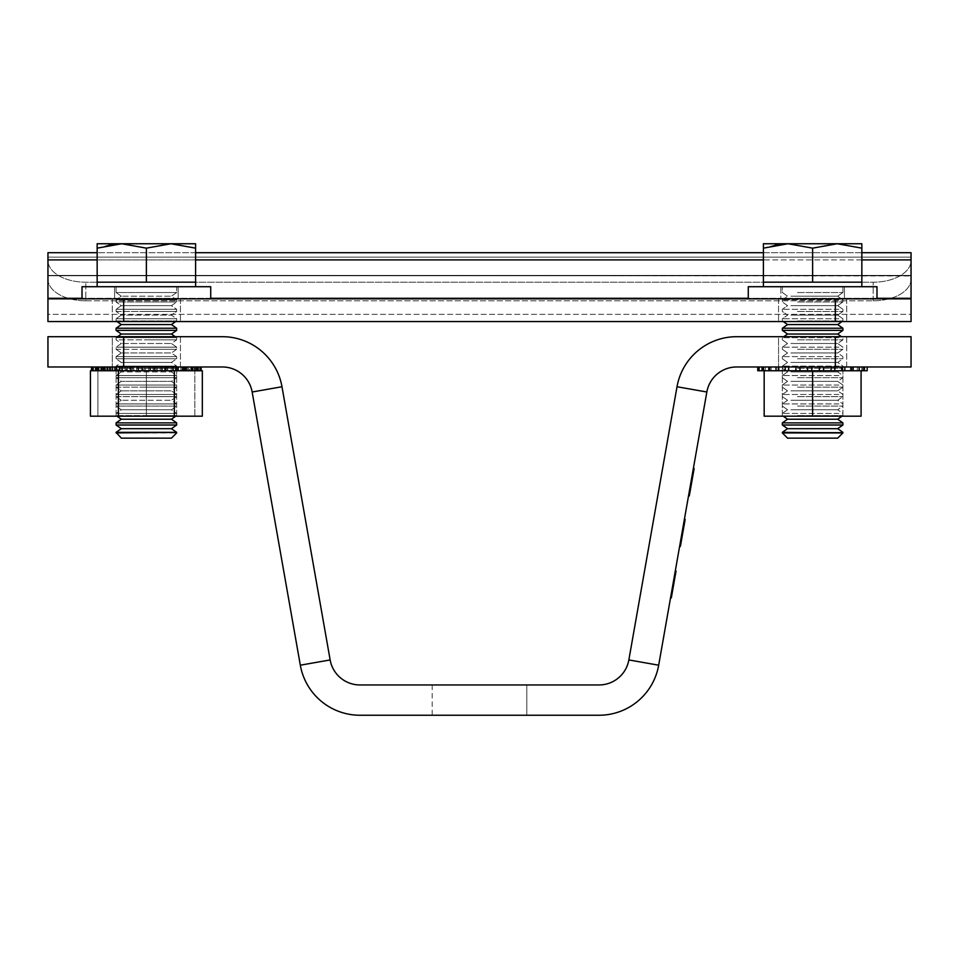 <?xml version="1.0" encoding="UTF-8"?>
<svg xmlns="http://www.w3.org/2000/svg" width="959" height="959" viewBox="0 0 959 959"><rect width="100%" height="100%" fill="white"/><g stroke="black" fill="none" stroke-linecap="round" stroke-linejoin="round"><path stroke-width="0.72" stroke-dasharray="4.79 3.6" d="M526.815 684.954L432.185 684.954L526.815 684.954L432.185 684.954L526.815 684.954L432.185 684.954L526.815 684.954L526.815 715.246L432.185 715.246L526.815 715.246L432.185 715.246L526.815 715.246L432.185 715.246L526.815 715.246L526.815 684.954L526.815 715.246M432.185 684.954L432.185 715.246M846.701 336.693L846.701 366.973L778.552 366.973L846.701 366.973L778.552 366.973L846.701 366.973L846.701 336.693L778.552 336.693L778.552 366.973L778.552 336.693L846.701 336.693M180.448 336.693L180.448 366.973L112.299 366.973L180.448 366.973L112.299 366.973L180.448 366.973L180.448 336.693L112.299 336.693L112.299 366.973L112.299 336.693L180.448 336.693M690.06 491.523L693.657 471.181L689.281 495.947L688.538 495.815L693.381 468.376L688.538 495.815L693.381 468.376L688.538 495.815L689.281 495.947L690.06 491.523L689.317 491.392M690.492 489.138L694.004 469.179L693.261 469.047L688.658 495.144L693.261 469.047L688.658 495.144L693.261 469.047L689.737 489.006L693.261 469.047L694.004 469.179L689.401 495.276L688.658 495.144L689.401 495.276L694.004 469.179L693.261 469.047L694.004 469.179L690.492 489.138L689.737 489.006M693.117 474.214L694.124 468.507L693.381 468.376L690.959 482.089L693.381 468.376L694.124 468.507L693.117 474.214L692.374 474.082M682.089 532.401L679.679 546.091L684.27 519.994L680.422 546.222L685.026 520.126L680.422 546.222L679.679 546.091L684.27 519.994L679.559 546.762L684.27 519.994L679.679 546.091L680.422 546.222L679.679 546.091L680.422 546.222L683.204 530.459L680.422 546.222L679.679 546.091L680.422 546.222L683.18 530.591L680.422 546.222L679.679 546.091L680.422 546.222L685.026 520.126L684.27 519.994L685.026 520.126L684.27 519.994L685.026 520.126L680.422 546.222L679.679 546.091L680.422 546.222L682.305 535.518L681.561 535.386L682.305 535.518L680.422 546.222L679.679 546.091L680.422 546.222L684.546 522.799L680.89 543.549L680.147 543.417L683.683 523.338L680.147 543.417L680.89 543.549L680.147 543.417L680.89 543.549L680.147 543.417L680.89 543.549L685.026 520.126L684.27 519.994L685.026 520.126L682.784 532.844L682.029 532.713L682.784 532.856L682.029 532.713L682.784 532.844L685.146 519.454L680.303 546.894L685.146 519.454L684.39 519.322L679.559 546.762L684.39 519.322L685.146 519.454L684.175 524.969L683.419 524.837M674.129 581.873L671.324 597.841L676.035 571.073L675.292 570.941L670.569 597.709L675.292 570.941L676.035 571.073L671.911 594.496L671.168 594.364L674.824 573.626L671.168 594.364L671.911 594.496L671.432 597.169L670.689 597.037L671.432 597.169L676.035 571.073L675.292 570.941L676.035 571.073L674.129 581.873L673.386 581.741M123.663 336.693L222.332 336.693A60.573 60.573 0 0 1 281.982 386.741L330.148 659.936A30.28 30.28 0 0 0 359.973 684.954L599.027 684.954A30.28 30.28 0 0 0 628.852 659.936L677.018 386.741L706.843 392.003L658.677 665.198A60.573 60.573 0 0 1 599.027 715.246L359.973 715.246A60.573 60.573 0 0 1 300.323 665.198L252.157 392.003A30.28 30.28 0 0 0 222.332 366.973L123.663 366.973L123.663 336.693L47.95 336.693L47.95 366.973L123.663 366.973M706.843 392.003A30.28 30.28 0 0 1 736.668 366.973L911.05 366.973L911.05 336.693L736.668 336.693A60.573 60.573 0 0 0 677.018 386.741M671.791 595.167L671.048 595.036M672.846 589.138L672.103 589.018L672.846 589.138M672.727 589.881L671.983 589.749M675.568 573.758L674.824 573.626L675.568 573.758L671.911 594.496L675.568 573.758L674.824 573.626L675.568 573.758M672.691 590.085L671.935 589.953M675.292 570.941L676.035 571.073L671.432 597.169L670.689 597.037M671.911 594.496L671.168 594.364M675.448 574.417L674.704 574.285M673.793 583.803L673.05 583.671M672.043 593.765L671.288 593.633M680.59 545.287L679.835 545.156M684.546 522.799L683.803 522.667L684.546 522.799M684.438 523.47L683.683 523.338M681.022 542.818L680.279 542.686M684.175 524.969L680.303 546.894L684.666 522.14L680.77 544.221L680.027 544.089L683.923 522.008L680.027 544.089L680.77 544.221L682.7 533.288L681.957 533.156M681.993 532.94L682.736 533.072L681.993 532.928M680.303 546.894L679.559 546.762M682.724 533.18L681.969 533.06M683.887 526.539L684.666 522.14L683.923 522.008L684.666 522.14L683.887 526.539L683.144 526.407M683.791 527.114L683.048 526.982M681.202 541.775L680.458 541.643M684.27 524.393L683.527 524.261M682.7 533.288L684.666 522.14L683.252 530.159L682.508 530.027L683.252 530.159L682.784 532.844L682.029 532.713L682.784 532.844L685.026 520.126L684.27 519.994L685.026 520.126L680.422 546.222L679.679 546.091L680.422 546.222L679.679 546.091L680.422 546.222L682.4 535.014L681.657 534.882M684.666 522.14L683.923 522.008M681.537 539.869L680.794 539.737M682.832 532.533L685.026 520.126L684.27 519.994M682.4 535.014L680.422 546.222M692.877 475.568L692.134 475.436L692.889 475.532M691.391 483.995L690.648 483.863M690.936 486.597L690.192 486.465M690.336 489.965L689.593 489.833L690.348 489.917M690.66 488.191L694.004 469.179L689.401 495.276L694.004 469.179L689.761 493.262L689.018 493.13L692.11 475.532L689.018 493.13L692.901 471.049L689.018 493.13L689.761 493.262L690.816 487.244L690.072 487.112L690.816 487.244L689.281 495.947L690.66 488.191L689.905 488.059M690.36 489.857L689.617 489.725M691.055 485.877L690.312 485.745M692.422 478.169L691.679 478.038M692.877 475.604L692.122 475.472M690.936 482.197L691.691 482.329L693.657 471.181L692.901 471.049L693.657 471.181L691.703 482.221L694.124 468.507L689.281 495.947L693.657 471.181L692.866 475.664L692.11 475.532L692.866 475.664L689.761 493.262L691.703 482.221L690.959 482.089L691.703 482.221L690.959 482.089L691.703 482.221L694.124 468.507L689.281 495.947L688.538 495.815L689.281 495.947L693.657 471.181L692.901 471.049L693.657 471.181L692.23 479.212L691.487 479.08L692.23 479.212L691.763 481.886L691.019 481.766M691.463 483.564L694.004 469.179L689.401 495.276L688.658 495.144L689.401 495.276L688.658 495.144L689.401 495.276L688.658 495.144L689.401 495.276L688.658 495.144L689.401 495.276L691.463 483.564L690.72 483.432M692.758 476.263L692.014 476.132M692.782 476.132L692.038 476M694.004 469.179L693.261 469.047L694.004 469.179M693.537 471.852L692.794 471.72L693.537 471.852M690.696 487.975L689.941 487.843M692.098 479.979L691.355 479.848M689.761 493.262L690.528 488.922L689.761 493.262L689.018 493.13L689.761 493.262L691.703 482.221L689.761 493.262L689.018 493.13M692.506 473.314L693.249 473.446L694.124 468.507L693.381 468.376M690.959 482.089L691.703 482.233L689.281 495.947M691.787 481.766L691.043 481.634M691.151 485.338L689.401 495.276L688.658 495.144L689.401 495.276L691.151 485.338L690.408 485.206M693.249 473.446L691.703 482.233M146.379 321.553L112.299 321.553L146.379 321.553M146.379 298.836L112.299 298.836L146.379 298.836M812.621 321.553L846.701 321.553L812.621 321.553M812.621 298.836L846.701 298.836L812.621 298.836M85.807 300.814L873.193 300.814L85.807 300.814A37.857 21.709 180 0 1 47.95 279.105L47.95 260.5A37.857 21.709 -0 0 0 85.807 282.21L873.193 282.21A37.857 21.709 -0 0 0 911.05 260.5L911.05 279.105A37.857 21.709 180 0 1 873.193 300.814A37.857 21.709 180 0 0 911.05 279.105L911.05 260.5A37.857 21.709 -0 0 1 873.193 282.21L85.807 282.21A37.857 21.709 -0 0 1 47.95 260.5L47.95 279.105A37.857 21.709 180 0 0 85.807 300.814L85.807 282.21L85.807 300.814M47.95 275.748L47.95 279.105L47.95 275.748L911.05 275.748L911.05 279.105L911.05 275.748L47.95 275.748M47.95 257.144L47.95 260.5L47.95 257.144L911.05 257.144L911.05 260.5L911.05 257.144L47.95 257.144L47.95 252.697L47.95 257.144M911.05 259.901L911.05 252.697L911.05 257.144L911.05 252.697L47.95 252.697L47.95 259.901L911.05 259.901L911.05 298.836L835.337 298.836L835.337 321.553L911.05 321.553L911.05 275.401L47.95 275.401L911.05 275.401L47.95 275.401L911.05 275.964L911.05 314.336L47.95 314.336L47.95 275.964L47.95 314.336L911.05 314.336L911.05 298.836L47.95 298.836L47.95 259.901M47.95 298.836L47.95 321.553L123.663 321.553L123.663 298.836L47.95 298.836L911.05 298.836M123.663 298.836L835.337 298.836M123.663 321.553L835.337 321.553M47.95 321.553L911.05 321.553L47.95 321.553L47.95 314.336L47.95 321.553M210.728 298.836L82.018 298.836L210.728 298.836L82.018 298.836L210.728 298.836L210.728 286.717L82.018 286.717L82.018 298.836M178.17 298.836L178.17 286.717L114.577 286.717L178.17 286.717L178.17 298.836L114.577 298.836L114.577 286.717L114.577 298.836L178.17 298.836M876.982 298.836L748.272 298.836L876.982 298.836L748.272 298.836L876.982 298.836L876.982 286.717L748.272 286.717L876.982 286.717L748.272 286.717L748.272 298.836M844.423 286.717L844.423 298.836L780.83 298.836L844.423 298.836L780.83 298.836L844.423 298.836L844.423 286.717L780.83 286.717L780.83 298.836L780.83 286.717L844.423 286.717M210.728 286.717L82.018 286.717L210.728 286.717M114.577 286.717L178.17 286.717L114.577 286.717M100.347 366.973L201.174 366.973L98.333 366.973L100.347 366.973L100.347 370.761L93.634 370.761L115.212 370.761L100.347 370.761M106.713 366.973L106.713 370.761M90.422 370.761L202.325 370.761M115.212 366.973L115.212 370.761M125.617 370.761L175.593 370.761L125.617 370.761M125.389 366.973L125.389 370.761M136.705 366.973L136.705 370.761M148.537 366.973L148.537 370.761L140.541 370.761L156.545 370.761L148.513 370.761M160.249 366.973L160.249 370.761M102.098 370.761L103.236 370.761L102.098 370.761M96.176 370.761L98.082 370.761L96.176 370.761M92.771 370.761L93.79 370.761L92.771 370.761M96.847 366.973L96.847 370.761M95.277 366.973L95.277 370.761M96.475 366.973L96.475 370.761M172.596 416.182L116.087 416.182L172.596 416.182M200.491 370.761L198.957 370.761L200.491 370.761M198.525 370.761L201.174 370.761L198.525 370.761M180.22 370.761L199.112 370.761L180.22 370.761M90.422 416.182L202.325 416.182M174.346 416.182L174.346 370.761M118.401 416.182L118.401 370.761M178.146 370.761L175.593 370.761L178.146 370.761M183.013 370.761L182.03 370.761L183.013 370.761M195.9 370.761L194.665 370.761L195.9 370.761L195.9 366.973M189.51 370.761L191.153 370.761L189.51 370.761L189.51 366.973M130.808 370.761L130.939 366.973M161.807 370.761L161.807 366.973M98.645 366.973L98.645 370.761M95.72 366.973L95.72 370.761M95.528 366.973L95.528 370.761M98.082 366.973L98.082 370.761M103.236 366.973L103.236 370.761M110.717 366.973L110.717 370.761M120.127 366.973L120.127 370.761M172.62 366.973L172.62 370.761M182.03 366.973L182.03 370.761M194.665 366.973L194.665 370.761M197.218 366.973L197.218 370.761M197.47 366.973L197.422 370.761L200.922 370.761L191.033 370.761L200.922 370.761L197.422 370.761L197.47 366.973M197.027 366.973L197.027 370.761M196.283 366.973L192.963 366.973L196.283 366.973L196.271 370.761M194.102 366.973L194.102 370.761M192.399 366.973L192.399 370.761M188.611 366.973L188.611 370.761M186.034 366.973L186.034 370.761M180.843 366.973L180.843 370.761M177.535 366.973L177.535 370.761M171.217 366.973L171.217 370.761M167.357 366.973L167.357 370.761M156.041 366.973L156.041 370.761M144.21 366.973L144.21 370.761M132.498 366.973L132.498 370.761M121.529 366.973L121.529 370.761M111.903 366.973L111.903 370.761M104.135 366.973L104.135 370.761M173.819 366.973L175.713 366.973L175.125 370.761L178.59 370.761L175.125 370.761L175.125 366.973L178.59 366.973L178.59 370.761L185.231 370.761L178.59 370.761L178.59 366.973L185.231 366.973L184.092 366.973L184.092 370.761L188.24 370.761L156.545 370.761L184.655 370.761L184.092 366.973L186.873 366.973L186.873 370.761L186.873 366.973L192.855 366.973L191.033 366.973L191.033 370.761L191.033 366.973L192.963 366.973L192.963 370.761L192.963 366.973L168.58 366.973L168.58 370.761L164.612 370.761L175.713 370.761L168.58 370.761L168.58 366.973L164.612 366.973L164.612 370.761L164.612 366.973L173.819 366.973M162.922 366.973L157.36 366.973L157.36 370.761L156.545 370.761L164.816 370.761L157.36 370.761L157.36 366.973L153.116 366.973L153.116 370.761L153.128 366.973L145.564 366.973L145.564 370.761L145.564 366.973L141.249 366.973L141.249 370.761L141.249 366.973L133.709 366.973L133.804 370.761L97.914 370.761L140.541 370.761L129.669 370.761L133.804 370.761L133.804 366.973L129.669 366.973L129.669 370.761L122.344 370.761L129.669 370.761L129.669 366.973L122.344 366.973L122.716 370.761L118.976 370.761L122.716 370.761L122.716 366.973L118.976 366.973L118.976 370.761L112.071 370.761L118.976 370.761L118.976 366.973L112.071 366.973L112.91 366.973L112.91 370.761L109.77 370.761L112.91 370.761L112.91 366.973L109.77 366.973L109.77 370.761L103.44 370.761L109.77 370.761L109.77 366.973L103.44 366.973L104.903 366.973L104.903 370.761L104.903 366.973L102.529 366.973L102.529 370.761L102.529 366.973L96.919 366.973L99.137 366.973L99.137 370.761L99.137 366.973L97.662 366.973L97.662 370.761L92.855 370.761L97.662 370.761L97.662 366.973L92.855 366.973L95.912 366.973L95.912 370.761L92.855 370.761L95.912 370.761L95.912 366.973L95.42 370.761L91.489 370.761L95.42 370.761L95.42 366.973L91.489 366.973L162.922 366.973M199.028 366.973L196.547 366.973L196.547 370.761L196.547 366.973L199.028 366.973M195.552 366.973L195.552 370.761L195.552 366.973L196.547 366.973L195.552 366.973M190.961 370.761L188.24 370.761L190.961 370.761M131.227 366.973L176.66 366.973L131.227 366.973M131.227 416.182L176.66 416.182L131.227 416.182M146.379 416.182L97.914 416.182L194.833 416.182L146.379 416.182L146.379 370.761L146.379 416.182M97.914 416.182L97.914 370.761L96.919 370.761L97.914 370.761L97.914 416.182M194.833 416.182L194.833 370.761L194.833 416.182M851.484 366.973L851.484 370.761L851.484 366.973L851.484 370.761L850.345 370.761L850.345 366.973L859.108 366.973L850.345 366.973L853.126 366.973L850.345 366.973L850.345 370.761L851.484 370.761L844.843 370.761L844.843 366.973L851.484 366.973L844.843 366.973L844.843 370.761L851.484 370.761L841.379 370.761L841.379 366.973L841.379 370.761L841.379 366.973L851.484 366.973L823.613 366.973L844.843 366.973L834.833 366.973L841.966 366.973L841.379 370.761L844.843 370.761L819.214 370.761L864.431 370.761L857.286 370.761L861.086 370.761L861.086 416.182L764.167 416.182L861.086 416.182L861.086 370.761L867.176 370.761L861.805 370.761L862.8 370.761L862.8 366.973L862.8 370.761L867.176 370.761L863.675 370.761L867.176 370.761L863.675 370.761L867.176 370.761L867.176 366.973L862.8 366.973L867.176 366.973L863.675 366.973L863.675 370.761L863.675 366.973L867.176 366.973L861.805 366.973L861.805 370.761L861.805 366.973L862.8 366.973L862.8 370.761L862.8 366.973L867.176 366.973L863.675 366.973L863.675 370.761L863.675 366.973L867.176 366.973L867.176 370.761L867.176 366.973M834.833 366.973L830.866 366.973L830.866 370.761L830.866 366.973L830.866 370.761L830.866 366.973L834.833 366.973L834.833 370.761M861.086 370.761L861.086 416.182L812.621 416.182L812.621 370.761L812.621 416.182L764.167 416.182L764.167 370.761L765.39 370.761L764.167 370.761L765.39 370.761L765.39 366.973L759.108 366.973L765.39 366.973L763.172 366.973L765.39 366.973L763.915 366.973L765.39 366.973L765.39 370.761L764.167 370.761L764.167 416.182L764.167 370.761L768.782 370.761L768.782 366.973L763.172 366.973L768.782 366.973L768.782 370.761L771.156 370.761L771.156 366.973L763.172 366.973L785.229 366.973L768.782 366.973L776.023 366.973L769.693 366.973L771.156 366.973L771.156 370.761L806.795 370.761L799.962 370.761L800.058 366.973L788.598 366.973L819.382 366.973L819.37 370.761L819.37 366.973L811.817 366.973L811.817 370.761L806.795 370.761L814.766 370.761L764.167 370.761L819.214 370.761L811.817 370.761L811.817 366.973L807.502 366.973L807.502 370.761L807.502 366.973L799.962 366.973L800.058 370.761L763.172 370.761L851.484 370.761M795.91 366.973L795.91 370.761M785.229 366.973L778.324 366.973L785.229 366.973L785.229 370.761L785.229 366.973L788.969 366.973L788.969 370.761L788.969 366.973L785.229 366.973L785.229 370.761M776.023 366.973L779.164 366.973L776.023 366.973L776.023 370.761M859.216 366.973L853.126 366.973L864.431 366.973L859.216 366.973L859.216 370.761L859.216 366.973L864.431 366.973L857.286 366.973L857.286 370.761L857.286 366.973L859.216 366.973L859.216 370.761M797.48 366.973L842.913 366.973L797.48 366.973M797.48 416.182L842.913 416.182L797.48 416.182M764.167 370.761L763.172 370.761L764.167 370.761L763.172 370.761L764.167 370.761L763.915 366.973L759.108 366.973L763.915 366.973L763.915 370.761L757.742 370.761L762.165 370.761L757.742 370.761L757.742 366.973L761.662 366.973L761.662 370.761L761.662 366.973L757.742 366.973L762.165 366.973L762.165 370.761L762.165 366.973L761.662 370.761L761.662 366.973L757.742 366.973M853.126 366.973L853.126 370.761M823.613 366.973L811.817 366.973L831.069 366.973L823.613 366.973L823.613 370.761L823.613 366.973L819.37 366.973L823.613 366.973L823.613 370.761M779.164 366.973L779.164 370.761L779.164 366.973M862.537 366.973L864.431 366.973L861.805 366.973L861.805 370.761L861.805 366.973L862.537 366.973M857.286 366.973L857.286 370.761L857.286 366.973M850.345 366.973L850.345 370.761L850.345 366.973M812.621 416.182L812.621 370.761M819.214 370.761L814.766 370.761L819.214 370.761M858.94 370.761L854.493 370.761L858.94 370.761M799.962 366.973L800.058 370.761M844.843 366.973L844.843 370.761M819.37 366.973L819.37 370.761M811.817 366.973L807.502 366.973L811.817 366.973L811.817 370.761M807.502 366.973L807.502 370.761M788.969 366.973L788.969 370.761L788.969 366.973M771.156 366.973L771.156 370.761L771.156 366.973M768.782 366.973L768.782 370.761M765.39 366.973L765.39 370.761L765.39 366.973M763.915 366.973L763.915 370.761L763.915 366.973M762.165 366.973L762.165 370.761L762.165 366.973L759.108 366.973L762.165 366.973M842.913 432.917L782.34 432.341L842.913 432.341L786.404 432.341L842.913 432.341L837.686 438.143L787.567 438.143L837.686 438.143L787.567 438.143L782.34 432.917M790.923 428.685L837.686 428.685L790.923 428.685M786.404 425.017L827.773 425.017L786.404 425.017M842.913 425.017L782.34 425.017L782.34 422.871L842.913 422.871L786.404 422.871L842.913 422.871L842.913 425.017L837.686 428.685L787.567 428.685L782.34 432.341M790.923 419.215L837.686 419.215L790.923 419.215M797.48 415.559L842.913 415.559L797.48 415.559M838.849 413.413L782.34 413.413L838.849 413.413M790.923 409.757L837.686 409.757L790.923 409.757M797.48 406.089L842.913 406.089L797.48 406.089M838.849 403.943L782.34 403.943L838.849 403.943M790.923 400.287L837.686 400.287L790.923 400.287M797.48 396.63L842.913 396.63L797.48 396.63M838.849 394.485L782.34 394.485L838.849 394.485M790.923 390.828L837.686 390.828L790.923 390.828M797.48 387.16L842.913 387.16L797.48 387.16M838.849 385.027L782.34 385.027L838.849 385.027M790.923 381.358L837.686 381.358L790.923 381.358M797.48 377.702L842.913 377.702L797.48 377.702M838.849 375.556L782.34 375.556L838.849 375.556M790.923 371.9L837.686 371.9L790.923 371.9M797.48 368.232L842.913 368.232L797.48 368.232M838.849 366.098L782.34 366.098L838.849 366.098M790.923 362.43L837.686 362.43L790.923 362.43M797.48 358.774L842.913 358.774L797.48 358.774M838.849 356.628L782.34 356.628L838.849 356.628M790.923 352.972L837.686 352.972L790.923 352.972M797.48 349.304L842.913 349.304L797.48 349.304M838.849 347.17L782.34 347.17L838.849 347.17M790.923 343.502L837.686 343.502L790.923 343.502M797.48 339.846L842.913 339.846L797.48 339.846M838.849 337.7L782.34 337.7L838.849 337.7M790.923 334.044L837.686 334.044L790.923 334.044M786.404 330.376L827.773 330.376L786.404 330.376M842.913 330.376L782.34 330.376L782.34 328.242L842.913 328.242L786.404 328.242L842.913 328.242L842.913 330.376L837.686 334.044L787.567 334.044L783.791 336.693M790.923 324.574L837.686 324.574L790.923 324.574M797.48 320.917L842.913 320.917L797.48 320.917M838.849 318.772L782.34 318.772L838.849 318.772M790.923 315.115L837.686 315.115L790.923 315.115M797.48 311.447L842.913 311.447L797.48 311.447M838.849 309.313L782.34 309.313L838.849 309.313M790.923 305.645L837.686 305.645L790.923 305.645M797.48 301.989L842.913 301.989L797.48 301.989M838.849 299.843L782.34 299.843L838.849 299.843M790.923 296.187L837.686 296.187L790.923 296.187M797.48 292.531L842.913 292.531L797.48 292.531M837.231 286.717L763.412 286.717L837.231 286.717M763.412 286.717L763.412 282.174L861.841 282.174L837.231 282.174L861.841 282.174L861.841 248.153L837.231 243.754L861.841 243.754L861.841 248.153L837.231 243.754L812.621 248.153L788.022 243.754L837.231 243.754L788.022 243.754L763.412 248.153L763.412 243.754L861.841 243.754L861.841 248.153L861.841 243.754L837.231 243.754L861.841 248.153L861.841 282.174L763.412 282.174L861.841 282.174L861.841 248.153M797.48 286.717L842.913 286.717L797.48 286.717M837.231 243.754L812.621 248.153L788.022 243.754L763.412 243.754L788.022 243.754L812.621 248.153L812.621 282.174L812.621 248.153L833.251 243.886M788.022 243.754L763.412 248.153L763.412 243.754L763.412 282.174L763.412 248.153L775.292 245.001M842.002 416.182L837.686 419.215L787.567 419.215L782.34 422.871M842.002 321.553L837.686 324.574L787.567 324.574L782.34 328.242M763.412 282.174L763.412 248.153M812.621 282.174L812.621 248.153M176.66 432.917L116.087 432.341L176.66 432.341L116.087 432.917L176.66 432.917L171.433 438.143L121.314 438.143L116.087 432.917M146.379 428.685L121.314 428.685L146.379 428.685M176.66 425.017L146.379 425.017L176.66 425.017L176.66 422.871L116.087 422.871L176.66 422.871L116.087 422.871L116.087 425.017L176.66 425.017L171.433 428.685L121.314 428.685L116.087 432.341M146.379 419.215L121.314 419.215L146.379 419.215M116.087 422.871L121.314 419.215L171.433 419.215L176.66 415.559L116.087 415.559L176.66 415.559L146.379 415.559L176.66 415.559L176.66 413.413L116.087 413.413L176.66 413.413L116.087 413.413L176.66 413.413L171.433 409.757L121.314 409.757L171.433 409.757L176.66 406.089L146.379 406.089L176.66 406.089L176.66 403.943L116.087 403.943L176.66 403.943L116.087 403.943L176.66 403.943L171.433 400.287L121.314 400.287L171.433 400.287L176.66 396.63L146.379 396.63L176.66 396.63L176.66 394.485L116.087 394.485L176.66 394.485L116.087 394.485L176.66 394.485L171.433 390.828L121.314 390.828L171.433 390.828L176.66 387.16L146.379 387.16L176.66 387.16L176.66 385.027L116.087 385.027L176.66 385.027L116.087 385.027L176.66 385.027L171.433 381.358L121.314 381.358L171.433 381.358L176.66 377.702L146.379 377.702L176.66 377.702L176.66 375.556L116.087 375.556L176.66 375.556L116.087 375.556L176.66 375.556L171.433 371.9L121.314 371.9L171.433 371.9L176.66 368.232L146.379 368.232L176.66 368.232L176.66 366.098L116.087 366.098L176.66 366.098L116.087 366.098L176.66 366.098L171.433 362.43L121.314 362.43L171.433 362.43L176.66 358.774L146.379 358.774L176.66 358.774L176.66 356.628L116.087 356.628L176.66 356.628L116.087 356.628L176.66 356.628L171.433 352.972L121.314 352.972L171.433 352.972L176.66 349.304L146.379 349.304L176.66 349.304L176.66 347.17L116.087 347.17L176.66 347.17L116.087 347.17L176.66 347.17L171.433 343.502L121.314 343.502L171.433 343.502L176.66 339.846L146.379 339.846L176.66 339.846L176.66 337.7L116.087 337.7L176.66 337.7L116.087 337.7L176.66 337.7L171.433 334.044L121.314 334.044L146.379 334.044L121.314 334.044L116.087 337.7L116.087 339.846L176.66 339.846L116.087 339.846L116.087 337.7L117.537 336.693M116.998 416.182L116.087 415.559L116.087 413.413L121.314 409.757L116.087 406.089L116.087 403.943L121.314 400.287L116.087 396.63L116.087 394.485L121.314 390.828L116.087 387.16L116.087 385.027L121.314 381.358L116.087 377.702L116.087 375.556L121.314 371.9L116.087 368.232L116.087 366.098L121.314 362.43L116.087 358.774L116.087 356.628L121.314 352.972L116.087 349.304L116.087 347.17L121.314 343.502L116.087 339.846L121.314 343.502L116.087 347.17L116.087 349.304L176.66 349.304L116.087 349.304L121.314 352.972L116.087 356.628L116.087 358.774L176.66 358.774L116.087 358.774L121.314 362.43L116.087 366.098L116.087 368.232L176.66 368.232L116.087 368.232L121.314 371.9L116.087 375.556L116.087 377.702L176.66 377.702L116.087 377.702L121.314 381.358L116.087 385.027L116.087 387.16L176.66 387.16L116.087 387.16L121.314 390.828L116.087 394.485L116.087 396.63L176.66 396.63L116.087 396.63L121.314 400.287L116.087 403.943L116.087 406.089L176.66 406.089L116.087 406.089L121.314 409.757L116.087 413.413L116.087 415.559L121.314 419.215M176.66 330.376L146.379 330.376L176.66 330.376L176.66 328.242L116.087 328.242L176.66 328.242L116.087 328.242L116.087 330.376L176.66 330.376L171.433 334.044M146.379 324.574L121.314 324.574L146.379 324.574M175.761 321.553L176.66 320.917L146.379 320.917L176.66 320.917L176.66 318.772L116.087 318.772L176.66 318.772L116.087 318.772L176.66 318.772L171.433 315.115L121.314 315.115L171.433 315.115L176.66 311.447L146.379 311.447L176.66 311.447L176.66 309.313L116.087 309.313L176.66 309.313L116.087 309.313L176.66 309.313L171.433 305.645L121.314 305.645L171.433 305.645L176.66 301.989L146.379 301.989L176.66 301.989L176.66 299.843L116.087 299.843L176.66 299.843L116.087 299.843L176.66 299.843L171.433 296.187L121.314 296.187L171.433 296.187L176.66 292.531L146.379 292.531L176.66 292.531L176.66 286.717L116.087 286.717L176.66 286.717L116.087 286.717L176.66 286.717L176.66 292.531L116.087 292.531L116.087 286.717L116.087 292.531L176.66 292.531L171.433 296.187L176.66 299.843L176.66 301.989L116.087 301.989L116.087 299.843L121.314 296.187L116.087 292.531L121.314 296.187L116.087 299.843L116.087 301.989L176.66 301.989L171.433 305.645L176.66 309.313L176.66 311.447L116.087 311.447L116.087 309.313L121.314 305.645L116.087 301.989L121.314 305.645L116.087 309.313L116.087 311.447L176.66 311.447L171.433 315.115L176.66 318.772L176.66 320.917L116.087 320.917L116.087 318.772L121.314 315.115L116.087 311.447L121.314 315.115L116.087 318.772L116.087 320.917L176.66 320.917L171.433 324.574L121.314 324.574L116.087 328.242M195.588 286.717L97.159 286.717L195.588 286.717L97.159 286.717L195.588 286.717L195.588 282.174L97.159 282.174L195.588 282.174L170.978 282.174L195.588 282.174L195.588 248.153L170.978 243.754L97.159 243.754L170.978 243.754L146.379 248.153L121.769 243.754L146.379 248.153L170.978 243.754L195.588 248.153L170.978 243.754L195.588 243.754L121.769 243.754L97.159 248.153L97.159 243.754L97.159 248.153L109.194 244.965M97.159 286.717L97.159 282.174L170.978 282.174L97.159 282.174L97.159 243.754L121.769 243.754L97.159 248.153L97.159 282.174L146.379 282.174L146.379 248.153L121.769 243.754M195.588 244.425L195.588 243.754L170.978 243.754L146.379 248.153L146.379 282.174L170.978 282.174L121.769 282.174L195.588 282.174L195.588 243.754L195.588 282.174L170.978 282.174L195.588 282.174M121.314 438.143L171.433 438.143L121.314 438.143M146.379 282.174L146.379 248.153M97.159 282.174L97.159 248.153M281.982 386.741L252.157 392.003M330.148 659.936L300.323 665.198M835.337 366.973L835.337 336.693M628.852 659.936L658.677 665.198M674.333 580.722L673.59 580.591M680.89 543.549L680.147 543.417M683.204 530.459L682.448 530.327L683.204 530.459M683.18 530.591L682.436 530.459L683.18 530.591M692.302 478.817L691.559 478.697M873.193 300.814L873.193 282.21L873.193 300.814M47.95 298.285L911.05 298.285M861.841 259.901L763.412 259.901M195.588 259.901L97.159 259.901M876.982 298.285L748.272 298.285M210.728 298.285L82.018 298.285M180.448 298.836L180.448 321.553L180.448 298.836M846.701 298.836L846.701 321.553L846.701 298.836M778.552 298.836L778.552 321.553L778.552 298.836M112.299 298.836L112.299 321.553L112.299 298.836M861.841 252.697L763.412 252.697M195.588 252.697L97.159 252.697M98.333 366.973L98.333 370.761M105.418 366.973L105.418 370.761M114.505 366.973L114.505 370.761M125.114 366.973L125.114 370.761M136.657 366.973L136.657 370.761M93.634 366.973L93.634 370.761M116.087 416.182L116.087 366.973L116.087 416.182M176.66 416.182L176.66 366.973L176.66 416.182M199.112 366.973L199.112 370.761M194.413 366.973L194.413 370.761M187.329 366.973L187.329 370.761M178.242 366.973L178.242 370.761M167.633 366.973L167.633 370.761M156.089 366.973L156.089 370.761M175.713 366.973L175.713 370.761L175.713 366.973M164.816 366.973L164.816 370.761L164.816 366.973M153.128 366.973L153.128 370.761L153.128 366.973M198.177 366.973L198.177 370.761L198.177 366.973M200.922 366.973L200.922 370.761L200.922 366.973M192.855 366.973L192.855 370.761L192.855 366.973M185.231 366.973L185.231 370.761L185.231 366.973M133.709 366.973L133.709 370.761L133.709 366.973M122.344 366.973L122.344 370.761L122.344 366.973M112.071 366.973L112.071 370.761L112.071 366.973M103.44 366.973L103.44 370.761L103.44 366.973M96.919 366.973L96.919 370.761L96.919 366.973M92.855 366.973L92.855 370.761L92.855 366.973M841.966 366.973L841.966 370.761M831.069 366.973L831.069 370.761M819.382 366.973L819.382 370.761M864.431 366.973L864.431 370.761M859.108 366.973L859.108 370.761M842.913 416.182L842.913 366.973L842.913 416.182M782.34 416.182L782.34 366.973L782.34 416.182M863.723 366.973L863.723 370.761L863.723 366.973M788.598 366.973L788.598 370.761M778.324 366.973L778.324 370.761M769.693 366.973L769.693 370.761M763.172 366.973L763.172 370.761M759.108 366.973L759.108 370.761M783.239 416.182L782.34 415.559L782.34 413.413L787.567 409.757L782.34 406.089L782.34 403.943L787.567 400.287L782.34 396.63L782.34 394.485L787.567 390.828L782.34 387.16L782.34 385.027L787.567 381.358L782.34 377.702L782.34 375.556L787.567 371.9L782.34 368.232L782.34 366.098L787.567 362.43L782.34 358.774L782.34 356.628L787.567 352.972L782.34 349.304L782.34 347.17L787.567 343.502L782.34 339.846L782.34 337.7L782.34 339.846L787.567 343.502L782.34 347.17L782.34 349.304L787.567 352.972L782.34 356.628L782.34 358.774L787.567 362.43L782.34 366.098L782.34 368.232L787.567 371.9L782.34 375.556L782.34 377.702L787.567 381.358L782.34 385.027L782.34 387.16L787.567 390.828L782.34 394.485L782.34 396.63L787.567 400.287L782.34 403.943L782.34 406.089L787.567 409.757L782.34 413.413L782.34 415.559L787.567 419.215M837.686 334.044L842.913 337.7L842.913 339.846L837.686 343.502L842.913 347.17L842.913 349.304L837.686 352.972L842.913 356.628L842.913 358.774L837.686 362.43L842.913 366.098L842.913 368.232L837.686 371.9L842.913 375.556L842.913 377.702L837.686 381.358L842.913 385.027L842.913 387.16L837.686 390.828L842.913 394.485L842.913 396.63L837.686 400.287L842.913 403.943L842.913 406.089L837.686 409.757L842.913 413.413L842.913 415.559L842.913 413.413L837.686 409.757L842.913 406.089L842.913 403.943L837.686 400.287L842.913 396.63L842.913 394.485L837.686 390.828L842.913 387.16L842.913 385.027L837.686 381.358L842.913 377.702L842.913 375.556L837.686 371.9L842.913 368.232L842.913 366.098L837.686 362.43L842.913 358.774L842.913 356.628L837.686 352.972L842.913 349.304L842.913 347.17L837.686 343.502L842.913 339.846L842.913 337.7L841.463 336.693M783.239 321.553L782.34 320.917L782.34 318.772L787.567 315.115L782.34 311.447L782.34 309.313L787.567 305.645L782.34 301.989L782.34 299.843L787.567 296.187L782.34 292.531L782.34 286.717L782.34 292.531L787.567 296.187L782.34 299.843L782.34 301.989L787.567 305.645L782.34 309.313L782.34 311.447L787.567 315.115L782.34 318.772L782.34 320.917L787.567 324.574M842.913 320.917L842.913 318.772L837.686 315.115L842.913 311.447L842.913 309.313L837.686 305.645L842.913 301.989L842.913 299.843L837.686 296.187L842.913 292.531L842.913 286.717L842.913 292.531L837.686 296.187L842.913 299.843L842.913 301.989L837.686 305.645L842.913 309.313L842.913 311.447L837.686 315.115L842.913 318.772L842.913 320.917M837.686 428.685L842.913 432.341M837.686 419.215L842.913 422.871M837.686 324.574L842.913 328.242M861.841 286.717L861.841 282.174M787.567 334.044L782.34 330.376M787.567 428.685L782.34 425.017M171.433 428.685L176.66 432.341M171.433 419.215L176.66 422.871M171.433 324.574L176.66 328.242M121.314 324.574L116.998 321.553M121.314 334.044L116.087 330.376M121.314 428.685L116.087 425.017M175.761 416.182L176.66 415.559L176.66 413.413L171.433 409.757L176.66 406.089L176.66 403.943L171.433 400.287L176.66 396.63L176.66 394.485L171.433 390.828L176.66 387.16L176.66 385.027L171.433 381.358L176.66 377.702L176.66 375.556L171.433 371.9L176.66 368.232L176.66 366.098L171.433 362.43L176.66 358.774L176.66 356.628L171.433 352.972L176.66 349.304L176.66 347.17L171.433 343.502L176.66 339.846L176.66 337.7L175.209 336.693"/><path stroke-width="1.44" d="M835.337 336.693L736.668 336.693A60.573 60.573 0 0 0 677.018 386.741L628.852 659.936L658.677 665.198L706.843 392.003A30.28 30.28 0 0 1 736.668 366.973L835.337 366.973L835.337 336.693L911.05 336.693L911.05 366.973L835.337 366.973M47.95 366.973L47.95 336.693L222.332 336.693A60.573 60.573 0 0 1 281.982 386.741L252.157 392.003A30.28 30.28 0 0 0 222.332 366.973L47.95 366.973M658.677 665.198A60.573 60.573 0 0 1 599.027 715.246L359.973 715.246A60.573 60.573 0 0 1 300.323 665.198L252.157 392.003M628.852 659.936A30.28 30.28 0 0 1 599.027 684.954L359.973 684.954A30.28 30.28 0 0 1 330.148 659.936L281.982 386.741M675.292 570.941L676.035 571.073L671.324 597.841L670.569 597.709M673.793 583.791L673.05 583.659M671.6 596.234L670.856 596.102M671.432 597.169L670.689 597.037L671.432 597.169M679.679 546.091L680.422 546.222L679.559 546.762M680.422 546.222L685.146 519.454L684.39 519.322M685.026 520.126L684.27 519.994M682.832 532.533L682.089 532.401M689.449 490.684L690.192 490.816L689.281 495.947L688.538 495.815M690.192 490.816L694.124 468.507L693.381 468.376M691.763 481.886L691.019 481.766M691.679 482.341L690.936 482.209M690.528 488.922L689.785 488.79M835.337 321.553L835.337 298.836L911.05 298.836L911.05 321.553L47.95 321.553L47.95 252.697L97.159 252.697M911.05 298.836L911.05 252.697L861.841 252.697M47.95 298.836L123.663 298.836L123.663 321.553M835.337 298.836L123.663 298.836M82.018 298.836L82.018 286.717L210.728 286.717L210.728 298.836M876.982 298.836L876.982 286.717L748.272 286.717L748.272 298.836M109.734 370.761L202.325 370.761L202.325 416.182L90.422 416.182L90.422 370.761L109.734 370.761L109.734 366.973M116.519 366.973L116.519 370.761M107.756 366.973L107.756 370.761M101.079 366.973L101.079 370.761M174.346 416.182L174.346 370.761M118.401 416.182L118.401 370.761M150.155 370.761L150.155 366.973L150.155 370.761M130.939 370.761L130.808 366.973M126.888 366.973L126.888 370.761M138.3 366.973L138.3 370.761M142.591 366.973L142.591 370.761L142.591 366.973M154.447 366.973L154.447 370.761M165.859 366.973L165.859 370.761M176.228 366.973L176.228 370.761M184.991 366.973L184.991 370.761M191.668 366.973L191.668 370.761M861.086 370.761L861.086 416.182L812.621 416.182L812.621 370.761L867.176 370.761L867.176 366.973M819.37 366.973L819.37 370.761M800.058 370.761L812.621 370.761M807.502 366.973L807.502 370.761M769.693 366.973L769.693 370.761L799.962 370.761L799.962 366.973M795.91 366.973L795.91 370.761M785.229 366.973L785.229 370.761M776.023 366.973L776.023 370.761M769.693 370.761L764.167 370.761L764.167 416.182L812.621 416.182M757.742 366.973L757.742 370.761L764.167 370.761M844.843 366.973L844.843 370.761M853.126 366.973L853.126 370.761M859.216 366.973L859.216 370.761M768.782 366.973L768.782 370.761M811.817 366.973L811.817 370.761M823.613 366.973L823.613 370.761M834.833 366.973L834.833 370.761M842.913 432.917L837.686 438.143L787.567 438.143L782.34 432.917L842.913 432.917L782.34 432.341L787.567 428.685L837.686 428.685L842.913 432.341M787.567 428.685L782.34 425.017L842.913 425.017L842.913 422.871L782.34 422.871L787.567 419.215L837.686 419.215L842.913 422.871M837.686 334.044L842.913 330.376L782.34 330.376L787.567 334.044L837.686 334.044L841.463 336.693M842.913 328.242L837.686 324.574L787.567 324.574L782.34 328.242L842.913 328.242L842.913 330.376M861.841 286.717L861.841 282.174L763.412 282.174L763.412 248.153L788.022 243.754L763.412 243.754L763.412 248.153M788.022 243.754L837.231 243.754L861.841 248.153L861.841 243.754L837.231 243.754L812.621 248.153L788.022 243.754L775.292 245.001M812.621 282.174L812.621 248.153M861.841 282.174L861.841 248.153M833.251 243.886L837.231 243.754M195.588 286.717L195.588 243.754L97.159 243.754L97.159 248.153L121.769 243.754L146.379 248.153L170.978 243.754L195.588 248.153L195.588 243.754M109.194 244.965L121.769 243.754M116.087 432.917L176.66 432.341L116.087 432.341L121.314 438.143L171.433 438.143L176.66 432.917M116.087 432.341L121.314 428.685L171.433 428.685L176.66 425.017L176.66 422.871L116.087 422.871L116.087 425.017L176.66 425.017M116.087 422.871L121.314 419.215L171.433 419.215L175.761 416.182M117.537 336.693L121.314 334.044L171.433 334.044L176.66 330.376L176.66 328.242L116.087 328.242L116.087 330.376L176.66 330.376M116.087 328.242L121.314 324.574L171.433 324.574L175.761 321.553M195.588 282.174L97.159 282.174L97.159 248.153M146.379 282.174L146.379 248.153M123.663 366.973L123.663 336.693M330.148 659.936L300.323 665.198M677.018 386.741L706.843 392.003M911.05 259.901L861.841 259.901M763.412 259.901L195.588 259.901M97.159 259.901L47.95 259.901M911.05 298.285L876.982 298.285M748.272 298.285L210.728 298.285M82.018 298.285L47.95 298.285M763.412 252.697L195.588 252.697M101.594 366.973L101.594 370.761M95.66 366.973L95.66 370.761M92.256 366.973L92.256 370.761M91.573 366.973L91.573 370.761M119.647 366.973L119.647 370.761M161.939 366.973L161.939 370.761M173.1 366.973L173.1 370.761M183.013 366.973L183.013 370.761M191.153 366.973L191.153 370.761M197.086 366.973L197.086 370.761M200.491 366.973L200.491 370.761M201.174 366.973L201.174 370.761M91.489 366.973L91.489 370.761M841.966 366.973L841.966 370.761M831.069 366.973L831.069 370.761M819.382 366.973L819.382 370.761M864.431 366.973L864.431 370.761M859.108 366.973L859.108 370.761M851.484 366.973L851.484 370.761M759.108 366.973L759.108 370.761M763.172 366.973L763.172 370.761M778.324 366.973L778.324 370.761M788.598 366.973L788.598 370.761M787.567 419.215L783.239 416.182M787.567 334.044L783.791 336.693M787.567 324.574L783.239 321.553M763.412 286.717L763.412 282.174M837.686 324.574L842.002 321.553M782.34 330.376L782.34 328.242M837.686 419.215L842.002 416.182M782.34 425.017L782.34 422.871M837.686 428.685L842.913 425.017M171.433 428.685L176.66 432.341M171.433 419.215L176.66 422.871M171.433 334.044L175.209 336.693M171.433 324.574L176.66 328.242M97.159 286.717L97.159 282.174M121.314 324.574L116.998 321.553M121.314 334.044L116.087 330.376M121.314 419.215L116.998 416.182M121.314 428.685L116.087 425.017"/></g></svg>
